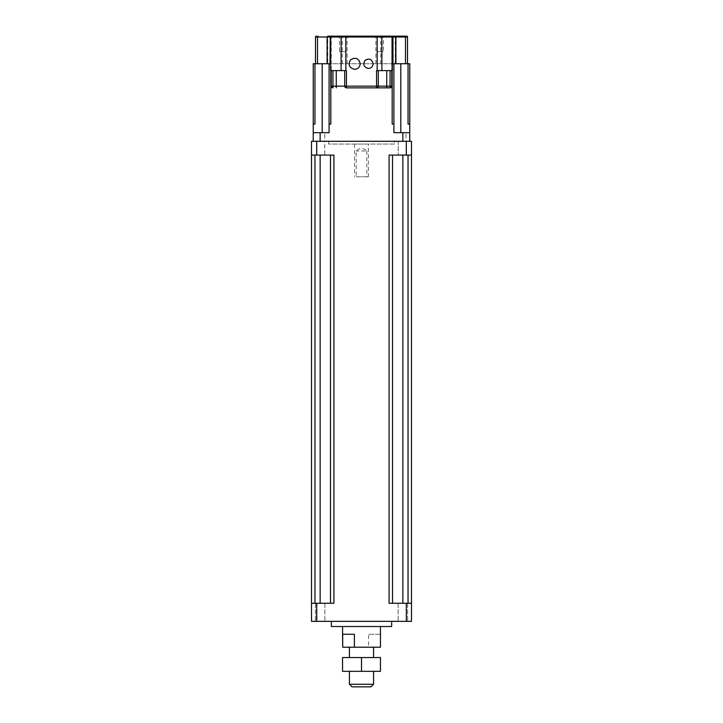 <?xml version="1.0" encoding="UTF-8"?>
<svg xmlns="http://www.w3.org/2000/svg" width="723" height="723" viewBox="0 0 723 723"><rect width="100%" height="100%" fill="white"/><g stroke="black" fill="none" stroke-linecap="round" stroke-linejoin="round"><path stroke-width="0.54" stroke-dasharray="3.62 2.71" d="M361.5 671.333L342.539 671.333L342.539 657.55L380.461 657.55L380.461 671.333L361.5 671.333L361.5 657.55M349.435 671.333L373.565 671.333L349.435 671.333M349.435 657.55L373.565 657.55L349.435 657.55M373.565 647.202L349.435 647.202L373.565 647.202M370.98 686.85L352.02 686.85M349.435 684.265L373.565 684.265M342.702 634.279L354.406 634.279M380.298 634.279L368.594 634.279L368.594 647.202L380.298 647.202L380.298 634.279L368.594 634.279M380.461 626.525L342.539 626.525L380.461 626.525M368.594 647.202L342.539 647.202M391.667 626.525L331.333 626.525M391.667 621.346L331.333 621.346L391.667 621.346M330.474 603.253L320.135 603.253L330.474 603.253L330.474 155.084L330.474 603.253L330.474 155.084L311.514 155.084L311.514 603.253L333.918 603.253M324.871 603.253L315.391 603.253L324.871 603.253L315.391 603.253L324.871 603.253L324.871 621.346L315.391 621.346L324.871 621.346L315.391 621.346L324.871 621.346L324.871 603.253M333.918 155.084L311.514 155.084L311.514 141.292L411.486 141.292L411.486 155.084L389.082 155.084L392.526 155.084L389.082 155.084L389.082 603.253L411.486 603.253L389.082 603.253L411.486 603.253L411.486 621.346L311.514 621.346L311.514 603.253M407.609 603.253L398.129 603.253L407.609 603.253L398.129 603.253L407.609 603.253L407.609 621.346L398.129 621.346L407.609 621.346L398.129 621.346L407.609 621.346L407.609 603.253M392.526 155.084L392.526 603.253M311.514 155.084L330.474 155.084M324.754 155.084L316.99 155.084L324.754 155.084L316.99 155.084L324.754 155.084L324.754 141.292L316.99 141.292L324.754 141.292L324.754 155.084M406.01 155.084L398.246 155.084L406.01 155.084L398.246 155.084L406.01 155.084L406.01 141.292L398.246 141.292L406.01 141.292L406.01 155.084M406.01 141.292L398.246 141.292L406.01 141.292L406.01 132.68L398.246 132.68L406.01 132.68L398.246 132.68L406.01 132.68L406.01 141.292L398.246 141.292L406.01 141.292M324.754 141.292L316.99 141.292L324.754 141.292L324.754 132.68L316.99 132.68L324.754 132.68L316.99 132.68L324.754 132.68L324.754 141.292L316.99 141.292L324.754 141.292M377.442 51.667L383.479 51.667L377.442 51.667L377.442 36.15L383.479 36.15L377.442 36.15M339.521 51.667L345.558 51.667L339.521 51.667L339.521 36.15L383.479 36.15L383.479 51.667M392.725 36.15L390.908 36.15A0.859 0.859 0 0 1 391.767 37.009A0.859 0.859 0 0 0 390.908 36.15A0.859 0.859 0 0 1 391.767 37.009L392.354 37.009L391.767 37.009L391.767 86.136A1.726 1.726 0 0 1 390.04 87.863M395.12 36.15L394.659 36.15A0.859 0.759 90 0 1 395.418 37.009L395.725 37.009A0.859 0.606 -90 0 0 395.327 36.204M407.519 37.009L405.504 37.009A0.859 0.606 90 0 0 404.898 36.15L406.66 36.15M332.96 87.863A1.726 1.726 0 0 1 331.233 86.136L331.233 63.732L327.103 63.732L327.772 63.732L327.772 37.009L327.103 37.009L328.64 36.15L327.881 36.15M366.832 150.953L366.832 176.801L356.168 176.801L356.168 150.953C359.72 147.628 363.28 147.628 366.832 150.953L356.168 150.953M368.396 144.058L354.604 144.058L368.396 144.058L368.396 176.801L356.168 176.801M366.832 176.801L368.396 176.801M394.36 144.058L328.64 144.058L394.36 144.058L394.36 141.292L328.64 141.292L394.36 141.292M373.131 63.732A4.745 4.745 0 0 1 366.028 67.835A4.745 4.745 0 0 1 366.028 59.62A4.745 4.745 0 0 1 373.131 63.732M360.208 63.732A5.603 5.603 0 0 1 351.803 68.577A5.603 5.603 0 0 1 351.803 58.879A5.603 5.603 0 0 1 360.208 63.732M376.556 87.863A1.726 1.726 0 0 0 378.283 86.136A1.726 1.726 0 0 1 376.556 87.863L346.444 87.863A1.726 1.726 0 0 1 344.717 86.136L344.717 70.628L346.444 70.628M330.646 70.628L344.717 70.628M376.556 70.628L391.767 70.628L391.767 37.009M378.283 86.136L378.283 70.628M392.354 70.628L391.767 70.628M331.233 70.628L331.233 37.009L331.233 63.732L330.646 63.732M409.76 141.292L320.135 141.292L409.76 141.292L409.76 63.732L400.804 63.732L400.804 132.68L409.76 132.68L393.908 132.68L409.76 132.68M392.354 63.732L395.897 63.732L395.418 63.732L395.418 37.009L395.897 37.009L395.418 63.732M327.772 63.732L405.504 63.732L405.504 37.009L315.481 37.009A0.859 0.859 0 0 1 316.34 36.15M331.233 37.009L330.646 37.009L331.233 37.009A0.859 0.859 0 0 1 332.092 36.15A0.859 0.859 0 0 0 331.233 37.009A0.859 0.859 0 0 1 332.092 36.15M405.504 63.732L395.725 63.732M317.496 63.732L315.481 63.732L317.496 63.732L317.496 37.009A0.859 0.606 90 0 1 318.102 36.15M409.76 124.058L408.043 124.058L409.76 124.058L408.043 124.058L408.043 63.732M313.24 124.058L313.24 63.732L314.957 63.732L314.957 124.058L313.24 124.058L314.957 124.058L313.24 124.058L313.24 132.68L329.092 132.68L329.092 124.058L330.818 124.058L329.092 124.058L329.092 63.732L392.182 63.732L392.182 124.058L393.908 124.058L392.182 124.058L393.908 124.058L393.908 63.732L400.804 63.732M392.182 70.628L392.182 63.732L393.908 63.732L393.908 132.68L400.804 132.68M314.957 63.732L329.092 63.732L329.092 132.68L322.196 132.68L329.092 132.68L329.092 63.732M329.092 124.058L330.818 124.058L330.818 70.628M393.908 124.058L393.908 63.732M313.24 132.68L322.196 132.68L313.24 132.68L313.24 141.292L320.135 141.292L313.24 141.292M406.317 603.253L406.317 621.346M317.063 603.253L317.063 621.346M408.043 155.084L408.043 603.253M402.865 155.084L402.865 603.253M320.135 155.084L320.135 603.253M314.957 155.084L314.957 603.253M406.317 141.292L406.317 155.084M316.782 141.292L316.782 155.084M391.893 70.628L391.893 37.009A0.859 0.795 90 0 0 391.098 36.15M380.759 63.732L380.759 37.009A0.859 0.606 90 0 0 380.144 36.15M375.879 63.732L375.879 36.15M347.121 63.732L347.121 36.15M342.241 63.732L342.241 37.009A0.859 0.606 90 0 1 342.856 36.15M327.275 63.732L327.275 37.009A0.859 0.606 -90 0 1 327.673 36.204M327.582 63.732L327.582 37.009A0.859 0.759 90 0 1 328.341 36.15M331.107 70.628L331.107 37.009A0.859 0.795 90 0 1 331.902 36.15M322.196 63.732L322.196 132.68M320.135 141.292L320.135 132.68M402.865 141.292L402.865 132.68M398.129 603.253L398.129 621.346L398.129 603.253M315.391 603.253L315.391 621.346L315.391 603.253M398.246 141.292L398.246 155.084L398.246 141.292M316.99 141.292L316.99 155.084L316.99 141.292M345.558 36.15L345.558 51.667M354.604 144.058L354.604 176.801M328.64 141.292L328.64 144.058M395.228 63.732L395.228 37.009L394.36 36.15"/><path stroke-width="1.08" d="M361.5 671.333L380.461 671.333L380.461 657.55L342.539 657.55L342.539 671.333L361.5 671.333L361.5 657.55M373.565 647.202L373.565 657.55M352.02 686.85L370.98 686.85L373.565 684.265L349.435 684.265L352.02 686.85M373.565 671.333L373.565 684.265M342.702 634.279L354.406 634.279L354.406 647.202L342.702 647.202L342.702 634.279M380.461 626.525L380.461 647.202L354.406 647.202M342.539 626.525L342.702 647.202M331.333 621.346L331.333 626.525L391.667 626.525L391.667 621.346M311.514 155.084L333.918 155.084L333.918 603.253L311.514 603.253L311.514 621.346L411.486 621.346L411.486 603.253L389.082 603.253L389.082 155.084L411.486 155.084L411.486 603.253L411.486 141.292L311.514 141.292L311.514 603.253M392.526 155.084L392.526 603.253M330.474 155.084L330.474 603.253M390.908 36.15L328.64 36.15M394.659 36.15L392.725 36.15L392.978 37.009L405.504 37.009A0.859 0.606 -90 0 0 404.898 36.15L395.12 36.15A0.859 0.606 -90 0 1 395.327 36.204M405.504 63.732L405.504 37.009L407.519 37.009L407.519 63.732L407.519 37.009A0.859 0.859 0 0 0 406.66 36.15L383.479 36.15M327.673 36.204A0.859 0.606 -90 0 1 327.881 36.15L339.521 36.15M354.604 69.336C349.164 67.845 347.844 64.663 350.646 59.765C355.535 56.972 358.725 58.292 360.208 63.732C359.864 67.122 358.002 68.992 354.604 69.336M368.396 68.468C363.796 67.212 362.675 64.519 365.043 60.38C369.182 58.012 371.884 59.132 373.131 63.732C372.851 66.606 371.27 68.179 368.396 68.468M377.162 70.628L377.162 37.009L392.354 37.009L392.354 70.628L376.556 70.628L376.556 86.136L346.444 86.136L346.444 70.628L341.111 70.628L341.111 37.009L377.162 37.009L377.162 36.15M344.717 70.628L344.717 86.136A1.726 1.726 0 0 0 346.444 87.863A1.726 1.726 0 0 1 344.717 86.136L346.444 86.136L346.444 87.863L390.04 87.863L376.556 87.863L376.556 86.136L378.283 86.136A1.726 1.726 0 0 1 376.556 87.863A1.726 1.726 0 0 0 378.283 86.136L378.283 70.628M336.258 87.863L336.258 86.136L332.96 86.136L332.96 87.863A1.726 1.726 0 0 1 331.233 86.136L331.233 70.628M391.767 70.628L391.767 86.136A1.726 1.726 0 0 1 390.04 87.863L390.04 86.136L378.283 86.136M315.481 37.009A0.859 0.859 0 0 1 316.34 36.15A0.859 0.859 0 0 0 315.481 37.009L315.481 63.732L315.481 37.009L330.646 37.009L330.646 70.628L341.111 70.628M330.818 70.628L330.818 124.058L329.092 124.058L329.092 132.68L313.24 132.68L313.24 63.732L322.196 63.732L322.196 132.68M409.76 124.058L409.76 63.732L408.043 63.732L408.043 124.058L409.76 124.058L409.76 132.68L393.908 132.68L393.908 124.058L392.182 124.058L392.182 70.628M407.519 37.009A0.859 0.859 0 0 0 406.66 36.15A0.859 0.859 0 0 1 407.519 37.009M393.908 124.058L393.908 63.732L392.354 63.732M330.646 63.732L322.196 63.732M329.092 124.058L329.092 63.732M408.043 63.732L393.908 63.732M313.24 124.058L314.957 124.058L314.957 63.732M409.76 141.292L409.76 132.68M313.24 141.292L313.24 132.68M316.683 603.253L316.683 621.346M406.317 603.253L406.317 621.346M402.865 155.084L402.865 603.253M408.043 155.084L408.043 603.253M314.957 155.084L314.957 603.253M320.135 155.084L320.135 603.253M333.918 155.084L333.918 603.253M316.683 141.292L316.683 155.084M406.317 141.292L406.317 155.084M345.838 70.628L345.838 36.15M332.96 87.863A1.726 1.726 0 0 1 331.233 86.136L332.96 86.136L332.96 70.628M344.717 86.136L336.258 86.136L336.258 70.628M386.742 87.863L386.742 70.628M390.04 70.628L390.04 86.136L391.767 86.136A1.726 1.726 0 0 1 390.04 87.863M320.135 141.292L320.135 132.68M402.865 141.292L402.865 132.68M340.515 36.15A0.859 0.587 90 0 1 341.111 37.009L330.646 37.009L331.505 36.15M381.889 70.628L381.889 37.009A0.859 0.587 -90 0 1 382.485 36.15M391.495 36.15L392.978 37.009L392.978 63.732M317.496 63.732L317.496 37.009A0.859 0.606 -90 0 1 318.102 36.15M330.022 63.732L330.275 36.15M400.804 63.732L400.804 132.68M349.435 647.202L349.435 657.55M349.435 671.333L349.435 684.265M395.897 63.732L395.897 37.009L395.029 36.15M327.103 63.732L327.103 37.009L327.971 36.15"/></g></svg>
